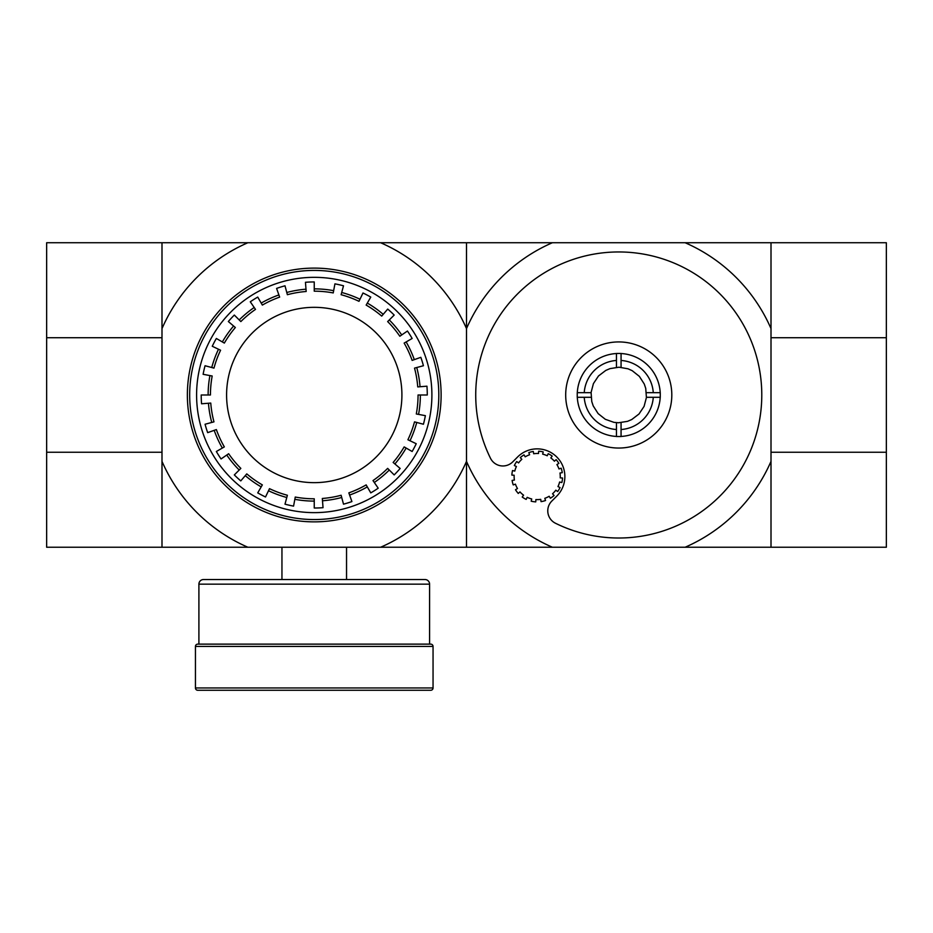 <?xml version="1.0" encoding="UTF-8"?>
<svg xmlns="http://www.w3.org/2000/svg" width="933" height="933" viewBox="0 0 933 933"><rect width="100%" height="100%" fill="white"/><g stroke="black" fill="none" stroke-linecap="round" stroke-linejoin="round"><path stroke-width="1.4" d="M197.749 644.132L430.743 644.132A2.309 2.309 0 0 1 433.052 646.441L195.44 646.441A2.309 2.309 0 0 1 197.749 644.132L429.588 644.132L429.588 584.151L198.904 584.151A4.618 4.618 0 0 1 203.522 579.533L424.981 579.533A4.618 4.618 0 0 1 429.588 584.151M430.743 690.268L197.749 690.268L430.743 690.268A2.309 2.309 0 0 0 433.052 687.959L433.052 646.441M197.749 690.268A2.309 2.309 0 0 1 195.44 687.959L195.44 646.441M198.904 644.132L198.904 584.151M430.743 644.132L429.588 644.132M361.538 579.533L369.608 579.533L361.538 579.533M424.981 579.533L346.54 579.533L346.54 547.239M281.953 547.239L281.953 579.533L203.522 579.533M584.233 397.295A34.603 34.603 0 0 0 616.445 429.518M621.063 429.518A34.603 34.603 0 0 0 653.275 397.295M577.294 397.295A41.519 41.519 0 0 0 616.445 436.446M621.063 436.446A41.519 41.519 0 0 0 660.214 397.295M660.214 392.676A41.519 41.519 0 0 0 621.063 353.525M616.445 353.525A41.519 41.519 0 0 0 577.294 392.676M653.275 392.676A34.603 34.603 0 0 0 621.063 360.465M616.445 360.465A34.603 34.603 0 0 0 584.233 392.676M593.213 405.902L598.135 413.611L605.307 419.29L613.926 422.346L618.486 422.766L627.524 421.343L631.746 419.535L639.012 413.995L644.085 406.391L646.417 397.54L645.741 388.42L644.295 384.069L639.362 376.372L632.201 370.681L628.026 368.803L619.022 367.205L609.984 368.628L605.762 370.436L598.496 375.976L593.423 383.591L591.09 392.431L591.767 401.552L593.213 405.902M646.417 392.676L660.272 392.676L660.272 397.295L646.417 397.295M616.445 422.579L616.445 436.516L621.063 436.516L621.063 422.579M621.063 367.404L621.063 353.467L616.445 353.467L616.445 367.404M591.09 392.676L577.235 392.676L577.235 397.295L591.09 397.295M187.37 394.986A126.876 126.876 0 0 0 314.246 521.862A126.876 126.876 0 0 0 441.122 394.986A126.876 126.876 0 0 0 314.246 268.109A126.876 126.876 0 0 0 187.37 394.986M189.679 394.986A124.567 124.567 0 0 0 314.246 519.553A124.567 124.567 0 0 0 438.813 394.986A124.567 124.567 0 0 0 314.246 270.418A124.567 124.567 0 0 0 189.679 394.986M196.595 394.986A117.651 117.651 0 0 0 314.246 512.637A117.651 117.651 0 0 0 431.897 394.986A117.651 117.651 0 0 0 314.246 277.334A117.651 117.651 0 0 0 196.595 394.986M420.363 394.986A106.117 106.117 0 0 1 418.567 414.392M416.748 422.451A106.117 106.117 0 0 1 409.995 440.738M406.147 448.05A106.117 106.117 0 0 1 394.892 463.958M389.283 470.022A106.117 106.117 0 0 1 374.296 482.478M367.31 486.886A106.117 106.117 0 0 1 349.607 495.038M341.711 497.487A106.117 106.117 0 0 1 322.503 500.776M314.246 501.103A106.117 106.117 0 0 1 294.84 499.318M286.781 497.487A106.117 106.117 0 0 1 268.494 490.735M261.193 486.886A106.117 106.117 0 0 1 245.274 475.632M239.21 470.022A106.117 106.117 0 0 1 226.754 455.036M222.346 448.05A106.117 106.117 0 0 1 214.193 430.346M211.744 422.451A106.117 106.117 0 0 1 208.456 403.243M401.913 394.986A87.655 87.655 0 0 0 314.246 307.33A87.655 87.655 0 0 0 226.591 394.986A87.655 87.655 0 0 0 314.246 482.653A87.655 87.655 0 0 0 401.913 394.986M205.062 424.247L213.972 421.856A103.808 103.808 0 0 1 210.753 403.068L201.551 403.779A113.033 113.033 0 0 1 201.213 394.986L210.438 394.986A103.808 103.808 0 0 1 212.188 375.999L203.114 374.308A113.033 113.033 0 0 1 205.062 365.736L213.972 368.115A103.808 103.808 0 0 1 220.585 350.237L212.257 346.26A113.033 113.033 0 0 1 216.351 338.469L224.34 343.087A103.808 103.808 0 0 1 235.349 327.518L228.34 321.523A113.033 113.033 0 0 1 234.323 315.062L240.842 321.582A103.808 103.808 0 0 1 255.502 309.394L250.289 301.791A113.033 113.033 0 0 1 257.73 297.091L262.348 305.091A103.808 103.808 0 0 1 279.655 297.114L276.588 288.414A113.033 113.033 0 0 1 284.997 285.801L287.376 294.711A103.808 103.808 0 0 1 306.176 291.493L305.453 282.291A113.033 113.033 0 0 1 314.246 281.953L314.246 291.178A103.808 103.808 0 0 1 333.233 292.927L334.924 283.854A113.033 113.033 0 0 1 343.507 285.801L341.116 294.711A103.808 103.808 0 0 1 358.995 301.324L362.984 292.997A113.033 113.033 0 0 1 370.763 297.091L366.156 305.091A103.808 103.808 0 0 1 381.714 316.1L387.72 309.08A113.033 113.033 0 0 1 394.181 315.062L387.65 321.582A103.808 103.808 0 0 1 399.837 336.242L407.441 331.028A113.033 113.033 0 0 1 412.141 338.469L404.152 343.087A103.808 103.808 0 0 1 412.129 360.406L420.83 357.327A113.033 113.033 0 0 1 423.43 365.736L414.52 368.115A103.808 103.808 0 0 1 417.739 386.915L426.941 386.192A113.033 113.033 0 0 1 427.279 394.986L418.054 394.986A103.808 103.808 0 0 1 416.305 413.972L425.378 415.663A113.033 113.033 0 0 1 423.43 424.247L414.52 421.856A103.808 103.808 0 0 1 407.908 439.746L416.235 443.723A113.033 113.033 0 0 1 412.141 451.502L404.152 446.895A103.808 103.808 0 0 1 393.143 462.453L400.152 468.459A113.033 113.033 0 0 1 394.181 474.92L387.65 468.389A103.808 103.808 0 0 1 372.99 480.577L378.203 488.192A113.033 113.033 0 0 1 370.763 492.881L366.156 484.892A103.808 103.808 0 0 1 348.837 492.869L351.904 501.569A113.033 113.033 0 0 1 343.507 504.17L341.116 495.26A103.808 103.808 0 0 1 322.317 498.479L323.04 507.68A113.033 113.033 0 0 1 314.246 508.019L314.246 498.793A103.808 103.808 0 0 1 295.26 497.044L293.568 506.118A113.033 113.033 0 0 1 284.997 504.17L287.376 495.26A103.808 103.808 0 0 1 269.497 488.659L265.52 496.974A113.033 113.033 0 0 1 257.73 492.881L262.348 484.892A103.808 103.808 0 0 1 246.779 473.882L240.772 480.892A113.033 113.033 0 0 1 234.323 474.92L240.842 468.389A103.808 103.808 0 0 1 228.655 453.73L221.051 458.954A113.033 113.033 0 0 1 216.351 451.502L224.34 446.895A103.808 103.808 0 0 1 216.374 429.577L207.674 432.644A113.033 113.033 0 0 1 205.062 424.247M416.748 367.52A106.117 106.117 0 0 1 420.037 386.729M406.147 341.933A106.117 106.117 0 0 1 414.299 359.637M389.283 319.949A106.117 106.117 0 0 1 401.738 334.947M367.31 303.085A106.117 106.117 0 0 1 383.218 314.339M341.711 292.484A106.117 106.117 0 0 1 359.998 299.236M314.246 288.868A106.117 106.117 0 0 1 333.652 290.664M286.781 292.484A106.117 106.117 0 0 1 305.989 289.195M261.193 303.085A106.117 106.117 0 0 1 278.897 294.933M239.21 319.949A106.117 106.117 0 0 1 254.196 307.493M222.346 341.933A106.117 106.117 0 0 1 233.6 326.014M211.744 367.52A106.117 106.117 0 0 1 218.497 349.234M208.129 394.986A106.117 106.117 0 0 1 209.925 375.579M161.992 452.248L46.65 452.248L46.65 547.239L161.992 547.239L161.992 328.603A166.097 166.097 0 0 1 247.863 242.732L380.629 242.732A166.097 166.097 0 0 1 466.5 328.603L466.5 461.369A166.097 166.097 0 0 1 380.629 547.239L161.992 547.239L161.992 461.369A166.097 166.097 0 0 0 247.863 547.239M380.629 242.732L466.5 242.732L466.5 328.603A166.097 166.097 0 0 1 552.371 242.732L466.5 242.732L466.5 547.239L380.629 547.239M247.863 242.732L161.992 242.732L161.992 328.603L161.992 242.732L46.65 242.732L46.65 337.723L161.992 337.723M537.198 499.621A23.068 23.068 0 0 0 540.72 499.342L541.07 501.627A25.378 25.378 0 0 0 545.548 500.508L544.79 498.327A23.068 23.068 0 0 0 549.175 496.263L550.377 498.234A25.378 25.378 0 0 0 554.085 495.481L552.546 493.767A23.068 23.068 0 0 0 555.811 490.175L557.666 491.539A25.378 25.378 0 0 0 560.045 487.574L557.969 486.571A23.068 23.068 0 0 0 559.602 482.011L561.853 482.559A25.378 25.378 0 0 0 562.529 477.999L560.22 477.859A23.068 23.068 0 0 0 559.987 473.019L562.272 472.669A25.378 25.378 0 0 0 561.153 468.191L558.972 468.949A23.068 23.068 0 0 0 556.908 464.564L558.879 463.363A25.378 25.378 0 0 0 556.126 459.654L554.412 461.194A23.068 23.068 0 0 0 550.82 457.928L552.184 456.074A25.378 25.378 0 0 0 548.219 453.695L547.216 455.771A23.068 23.068 0 0 0 542.656 454.138L543.204 451.899A25.378 25.378 0 0 0 538.644 451.21L538.504 453.52A23.068 23.068 0 0 0 533.664 453.753L533.314 451.467A25.378 25.378 0 0 0 528.836 452.587L529.594 454.768A23.068 23.068 0 0 0 525.209 456.832L524.008 454.861A25.378 25.378 0 0 0 520.299 457.613L521.839 459.328A23.068 23.068 0 0 0 518.573 462.92L516.719 461.555A25.378 25.378 0 0 0 514.34 465.52L516.416 466.523A23.068 23.068 0 0 0 514.783 471.083L512.544 470.535A25.378 25.378 0 0 0 511.855 475.095L514.165 475.235A23.068 23.068 0 0 0 514.398 480.075L512.112 480.425A25.378 25.378 0 0 0 513.232 484.903L515.413 484.145A23.068 23.068 0 0 0 517.477 488.53L515.506 489.732A25.378 25.378 0 0 0 518.258 493.44L519.973 491.901A23.068 23.068 0 0 0 523.565 495.166L522.212 497.021A25.378 25.378 0 0 0 526.165 499.4L527.168 497.324A23.068 23.068 0 0 0 531.728 498.957L531.18 501.196A25.378 25.378 0 0 0 535.752 501.884L535.88 499.575A23.068 23.068 0 0 0 540.72 499.342M537.198 448.866A27.687 27.687 0 0 1 556.768 496.123L551.823 501.056A13.843 13.843 0 0 0 555.497 523.261A143.029 143.029 0 0 0 761.783 394.986A143.029 143.029 0 0 0 618.754 251.957A143.029 143.029 0 0 0 490.478 458.243A13.843 13.843 0 0 0 512.683 461.917L517.617 456.972A27.687 27.687 0 0 1 537.198 448.866M618.754 341.933A53.053 53.053 0 0 0 565.69 394.986A53.053 53.053 0 0 0 618.754 448.05A53.053 53.053 0 0 0 671.807 394.986A53.053 53.053 0 0 0 618.754 341.933M466.5 461.369L466.5 547.239L552.371 547.239A166.097 166.097 0 0 1 466.5 461.369M771.008 337.723L886.35 337.723L886.35 242.732L771.008 242.732L771.008 547.239L552.371 547.239M552.371 242.732L685.137 242.732A166.097 166.097 0 0 1 771.008 328.603L771.008 242.732L685.137 242.732M886.35 337.723L886.35 547.239L771.008 547.239L771.008 461.369A166.097 166.097 0 0 1 685.137 547.239M516.416 466.523A23.068 23.068 0 0 0 514.783 471.083M521.839 459.328A23.068 23.068 0 0 0 518.573 462.92M529.594 454.768A23.068 23.068 0 0 0 525.209 456.832M537.198 453.473A23.068 23.068 0 0 0 533.664 453.753M46.65 452.248L46.65 337.723M886.35 452.248L771.008 452.248M195.44 687.959L433.052 687.959"/></g></svg>
